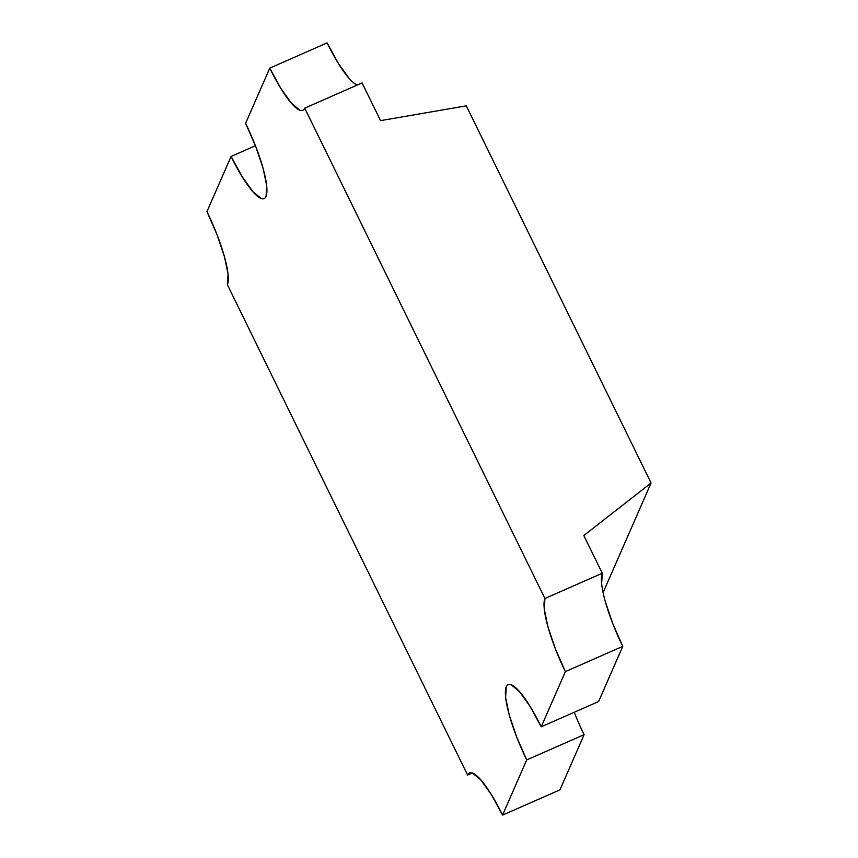 <?xml version="1.0" encoding="UTF-8"?>
<svg xmlns="http://www.w3.org/2000/svg" width="858" height="858" viewBox="0 0 858 858"><rect width="100%" height="100%" fill="white"/><g stroke="black" fill="none" stroke-linecap="round" stroke-linejoin="round"><path stroke-width="1.29" d="M601.63 583.88L602.295 573.241L583.815 535.521L651.072 483.011L466.291 105.845L380.566 120.635L362.087 82.915L304.719 108.162C303.753 110.35 302.123 111.036 299.828 110.189L291.473 103.292L280.909 88.535L269.755 68.136L245.592 123.327A64.125 13.556 66.3 0 1 264.167 198.584A64.125 13.556 66.3 0 1 231.092 156.446L255.448 145.731L231.092 156.446L206.928 211.626L231.092 156.446L242.256 176.834L252.81 191.602L261.175 198.488C263.47 199.335 265.101 198.659 266.055 196.461L266.72 185.821L263.063 168.179L255.641 146.235L245.592 123.327L269.755 68.136L327.123 42.9A64.125 13.556 -113.7 0 0 357.357 85.006M469.734 772.854L469.498 772.961A64.125 13.556 66.3 0 0 467.61 775.085L227.402 284.759L467.61 775.085L472.34 772.994L467.61 775.085C468.565 772.886 470.195 772.211 472.49 773.047L480.845 779.943L491.409 794.712L502.574 815.1L526.726 759.909L502.574 815.1L559.942 789.864L584.105 734.673L526.726 759.909L516.677 737.001L509.255 715.057L505.598 697.425L506.263 686.775C507.228 684.587 508.848 683.912 511.143 684.748L519.508 691.645L530.072 706.413L541.226 726.801L598.594 701.554L622.758 646.374L565.39 671.61L541.226 726.801L565.39 671.61L555.33 648.702L547.919 626.758L544.262 609.126L544.927 598.476L602.295 573.241L583.815 535.521L651.072 483.011L603.077 592.631L651.072 483.011L466.291 105.845L380.566 120.635L362.087 82.915L304.719 108.162L544.927 598.476L304.719 108.162A64.125 13.556 66.3 0 1 302.82 110.274A64.125 13.556 66.3 0 1 269.755 68.136L327.123 42.9L338.277 63.288L348.841 78.057M469.498 772.961A64.125 13.556 66.3 0 1 502.574 815.1L559.942 789.864L584.105 734.673L526.726 759.909A64.125 13.556 66.3 0 1 508.151 684.663A64.125 13.556 66.3 0 1 541.226 726.801L598.594 701.554L622.758 646.374L612.709 623.455L605.287 601.512M206.928 211.626L216.988 234.545L224.41 256.488L228.067 274.12L227.402 284.759A64.125 13.556 66.3 0 0 206.928 211.626M544.927 598.476L602.295 573.241A64.125 13.556 -113.7 0 0 622.758 646.374L565.39 671.61A64.125 13.556 66.3 0 1 544.927 598.476M574.249 712.269A64.125 13.556 -113.7 0 0 584.105 734.673"/></g></svg>
